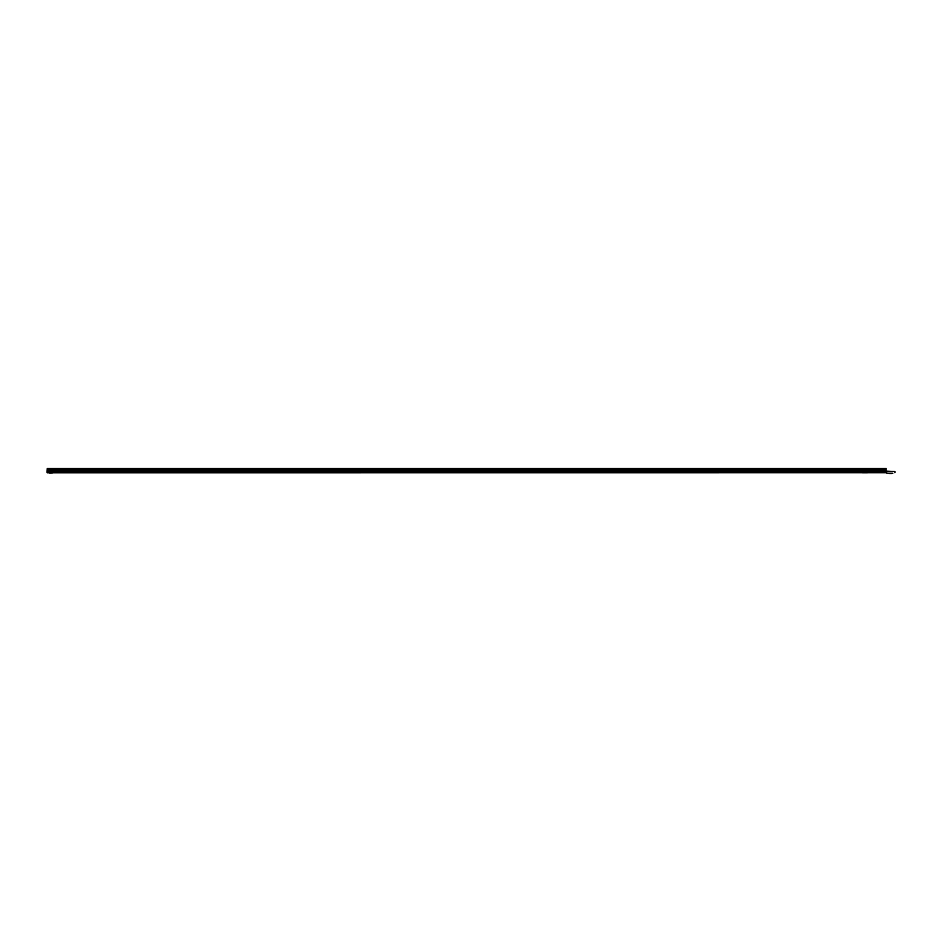 <?xml version="1.0" encoding="UTF-8"?>
<svg xmlns="http://www.w3.org/2000/svg" width="942" height="942" viewBox="0 0 942 942"><rect width="100%" height="100%" fill="white"/><g stroke="black" fill="none" stroke-linecap="round" stroke-linejoin="round"><path stroke-width="1.41" d="M50.22 473.072L51.056 473.072M892.627 473.214L886.846 473.214M891.697 473.496L889.907 473.496M886.846 471.518L886.139 471.094L886.139 468.504L47.241 468.504L47.1 471.106L886.139 471.13L886.846 472.731L47.1 472.79L886.139 472.307L886.139 471.094L894.9 471.518L894.9 472.731M47.241 468.645L886.139 468.645M47.1 472.307L47.1 471.13M867.405 472.79L862.483 472.79M49.526 473.072L52.905 472.872L48.996 472.79M889.118 473.496L892.816 473.296L888.565 473.214M47.241 470.8L886.139 470.8M47.241 469.94L886.139 469.94M47.241 469.552L886.139 469.552"/></g></svg>
